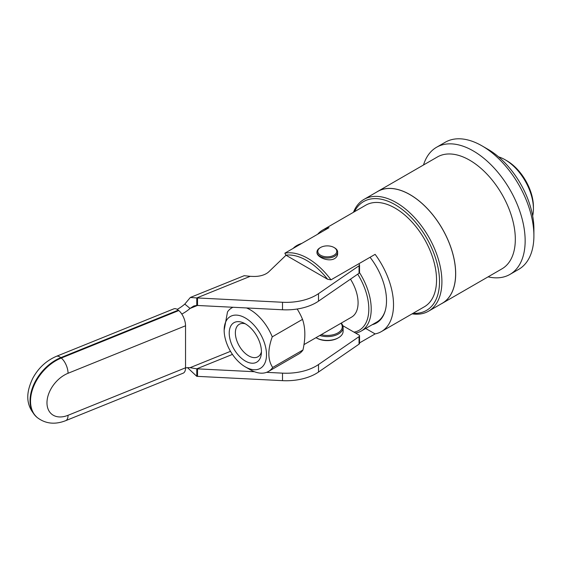 <?xml version="1.0" encoding="UTF-8"?>
<svg xmlns="http://www.w3.org/2000/svg" width="562" height="562" viewBox="0 0 562 562"><rect width="100%" height="100%" fill="white"/><g stroke="black" fill="none" stroke-linecap="round" stroke-linejoin="round"><path stroke-width="0.84" d="M261.435 351.728A22.782 13.151 60 0 1 261.316 353.948A22.782 13.151 60 0 1 244.667 360.635A22.782 13.151 60 0 1 229.233 333.905A22.782 13.151 60 0 1 243.346 322.827A22.782 13.151 60 0 1 261.435 351.728M245.271 323.796A18.743 10.819 -120 0 0 239.454 324.19A18.743 10.819 -120 0 0 235.366 332.887A18.743 10.819 -120 0 0 243.676 351.882A18.743 10.819 -120 0 0 258.19 356.638A18.743 10.819 -120 0 0 261.435 351.798M533.422 208.825L533.422 206.76A37.542 21.679 -120 0 0 506.875 160.774L505.083 159.741A40.078 23.14 60 0 1 533.422 208.825A40.078 23.14 60 0 1 532.664 215.913M357.706 274.186A46.4 26.793 60 0 1 353.997 332.149L342.813 325.693M303.944 344.639L351.615 317.108A31.219 18.026 -120 0 0 350.47 279.166M385.258 310.617A48.093 27.763 60 0 1 376.758 322.082L361.247 331.039A48.093 27.763 -120 0 0 359.525 272.647M355.542 333.041A48.093 27.763 -120 0 0 355.844 332.992A48.093 27.763 -120 0 0 361.247 331.039M266.571 372.339L282.503 373.147A42.185 24.356 0 0 0 318.499 364.541L359.048 336.638A2.107 1.215 0 0 0 359.54 335.858A2.107 1.215 0 0 0 358.928 334.994L353.997 332.149M185.544 367.899A31.641 21.159 -50.5 0 1 190.068 367.681L196.777 368.82A31.641 18.265 180 0 1 197.522 368.855L254.453 371.728M358.57 263.908L358.928 264.112A2.107 1.215 180 0 1 359.54 264.969A2.107 1.215 180 0 1 359.048 265.756L318.499 293.652A42.185 24.356 180 0 1 282.503 302.265L197.522 297.965A31.641 18.265 0 0 0 196.777 297.937L190.335 297.474L184.793 304.091A31.641 21.159 -50.5 0 1 177.185 309.367M359.54 264.969L359.54 272.479A2.107 1.215 180 0 1 359.048 273.258L318.499 301.162A42.185 24.356 180 0 1 282.503 309.767L197.522 305.475A31.641 18.265 0 0 0 196.777 305.447L193.785 305.995L190.068 308.44A31.641 21.159 -50.5 0 1 181.8 314.06M316.111 337.727L316.708 338.071A14.977 8.648 0 0 0 335.95 339.019A14.977 8.648 0 0 0 337.888 338.071L338.486 337.727A15.82 9.133 180 0 1 336.441 338.724A15.82 9.133 180 0 1 316.111 337.727A15.82 9.133 180 0 1 316.013 337.671M301.829 243.388A21.089 12.174 0 0 0 293.715 247.849L293.139 248.411M286.016 255.253L268.875 271.72A16.874 9.744 0 0 1 254.108 276.448A52.73 30.446 0 0 1 250.238 276.321L196.777 297.937L196.777 305.447M232.443 354.404L196.777 368.82L196.777 376.329A31.641 18.265 180 0 1 197.522 376.364L282.503 380.657A42.185 24.356 0 0 0 318.499 372.051L359.048 344.148A2.107 1.215 0 0 0 359.54 343.368L359.54 335.858M187.539 367.688L196.777 376.329M184.793 304.091L190.068 308.44L197.41 305.475M190.335 297.467L244.189 275.696L250.238 276.321M178.772 310.547L61.279 358.043A11.809 5.529 68 0 1 68.051 373.273L185.544 325.777A11.809 5.529 -112 0 0 178.772 310.547L178.287 310.147A11.809 5.529 -112 0 0 173.862 308.84L56.369 356.336C46.147 360.748 38.258 368.11 32.708 378.423C26.927 390.815 23.962 404.436 36.909 417.264A37.542 25.114 -50.5 0 1 33.032 386.34A37.542 25.114 -50.5 0 1 60.794 357.643A11.809 5.529 -112 0 0 56.369 356.336M185.544 325.777L185.544 367.801L68.051 415.297A25.733 17.211 -50.5 0 1 46.976 402.806A25.733 17.211 -50.5 0 1 68.051 373.273M68.051 415.297A11.809 5.529 -112 0 1 65.705 420.657L183.198 373.161A11.809 5.529 -112 0 0 185.544 367.801M488.097 276.848A73.404 42.382 -120 0 0 509.945 274.411L518.698 269.36A73.404 42.382 -120 0 0 533.9 235.759L533.9 228.867A64.967 37.506 -120 0 0 487.964 149.302L481.999 145.86A73.404 42.382 -120 0 0 445.294 142.221L436.548 147.279A73.404 42.382 -120 0 0 423.516 164.982M319.75 335.507A15.82 9.133 0 0 0 336.441 334.938A15.82 9.133 0 0 0 343.122 327.484L343.122 331.271A15.82 9.133 180 0 1 338.486 337.727M343.122 327.484A15.82 9.133 0 0 0 341.204 323.122M340.965 323.262A14.977 8.648 180 0 1 335.95 333.849A14.977 8.648 180 0 1 321.183 334.685M320.586 247.484L319.989 247.828A10.334 5.964 -0 0 0 317.797 249.704A10.334 5.964 -0 0 0 316.968 252.05A10.334 5.964 -0 0 0 327.302 258.014A10.334 5.964 -0 0 0 337.636 252.05A10.334 5.964 -0 0 0 334.608 247.828L334.011 247.484A9.491 5.479 180 0 1 334.804 254.712A9.491 5.479 180 0 1 322.49 256.082A9.491 5.479 180 0 1 318.577 249.205A9.491 5.479 180 0 1 320.586 247.484A9.491 5.479 180 0 1 334.011 247.484M337.636 252.05L337.636 253.708C337.593 255.745 336.582 257.368 334.608 258.59C328.658 262.243 316.561 257.122 316.968 252.401L316.968 252.233M413.07 313.294A62.853 36.291 -120 0 0 426.502 237.831A62.853 36.291 -120 0 0 354.439 211.733M381.373 331.594L424.394 306.761A58.638 33.853 -120 0 0 436.541 279.918A58.638 33.853 -120 0 0 410.941 220.901A58.638 33.853 -120 0 0 365.757 205.193L322.743 230.034A58.638 33.853 60 0 1 328.988 227.708L284.843 253.195L285.868 255.169L327.569 279.244L330.983 279.834L375.128 254.347A58.638 33.853 60 0 1 381.373 331.594A58.638 33.853 60 0 1 375.128 333.912L359.54 342.911M441.114 303.923A64.588 37.289 -120 0 0 442.301 303.29L501.943 268.854A64.588 37.289 -120 0 0 501.943 194.276A64.588 37.289 -120 0 0 437.355 156.988L377.713 191.424A64.588 37.289 -120 0 0 376.568 192.134M533.9 235.759A73.404 42.382 -120 0 0 481.999 145.86M509.945 274.411A73.404 42.382 -120 0 0 509.952 189.654A73.404 42.382 -120 0 0 436.548 147.279M442.301 303.29A64.588 37.289 -120 0 0 442.301 228.713A64.588 37.289 -120 0 0 377.713 191.424M412.101 313.856A64.546 37.268 -120 0 0 428.539 311.186L442.259 303.262A64.546 37.268 -120 0 0 442.259 228.734A64.546 37.268 -120 0 0 377.72 191.466L363.993 199.391A64.546 37.268 -120 0 0 353.463 212.296M428.539 311.186A64.546 37.268 -120 0 0 428.539 236.658A64.546 37.268 -120 0 0 363.993 199.391M317.607 234.284A58.638 33.853 60 0 1 322.743 230.034M330.983 279.834A58.638 33.853 -120 0 0 284.843 253.195M375.128 333.912L365.693 328.468M285.868 255.169A56.952 32.877 60 0 1 327.569 279.244M498.564 156.854A40.078 23.14 60 0 1 505.083 159.741M372.192 324.717A48.725 28.128 -120 0 0 376.421 323.01A48.725 28.128 -120 0 0 370.056 257.277M244.976 317.776A29.955 17.296 60 0 1 266.507 354.453A29.955 17.296 60 0 1 245.327 366.888A29.955 17.296 60 0 1 227.252 344.738A29.955 17.296 60 0 1 224.154 330.203A29.955 17.296 60 0 1 244.976 317.776M232.984 307.266A36.699 21.187 -120 0 0 231.755 307.892A36.699 21.187 -120 0 0 227.512 311.882L224.154 330.203M302.525 319.371C305.461 327.969 305.602 338.176 302.967 349.993L272.689 367.471C267.723 360.045 267.575 349.838 272.254 336.849L302.525 319.371A36.699 21.187 -120 0 0 297.158 309.023M245.327 366.888L250.104 369.641A36.699 21.187 -120 0 0 268.453 371.461L298.724 353.983A36.699 21.187 -120 0 0 302.967 349.993M272.254 336.849A36.699 21.187 -120 0 0 246.585 307.955M268.453 371.461A36.699 21.187 -120 0 0 272.689 367.471M230.504 351.334L190.068 367.681M197.522 368.855L197.522 376.364M197.522 305.475L197.522 297.965M359.048 273.258L359.048 265.756M318.499 301.162L318.499 293.652M282.503 309.767L282.503 302.265M282.503 373.147L282.503 380.657M318.499 364.541L318.499 372.051M359.048 336.638L359.048 344.148M178.287 310.147L60.794 357.643L61.279 358.043A37.542 25.114 129.5 0 0 33.516 386.733A37.542 25.114 129.5 0 0 37.394 417.664C45.599 423.825 55.041 424.823 65.705 420.657M36.909 417.264L37.394 417.664M316.968 252.401L316.968 252.05M232.844 307.259L231.755 307.892"/></g></svg>

